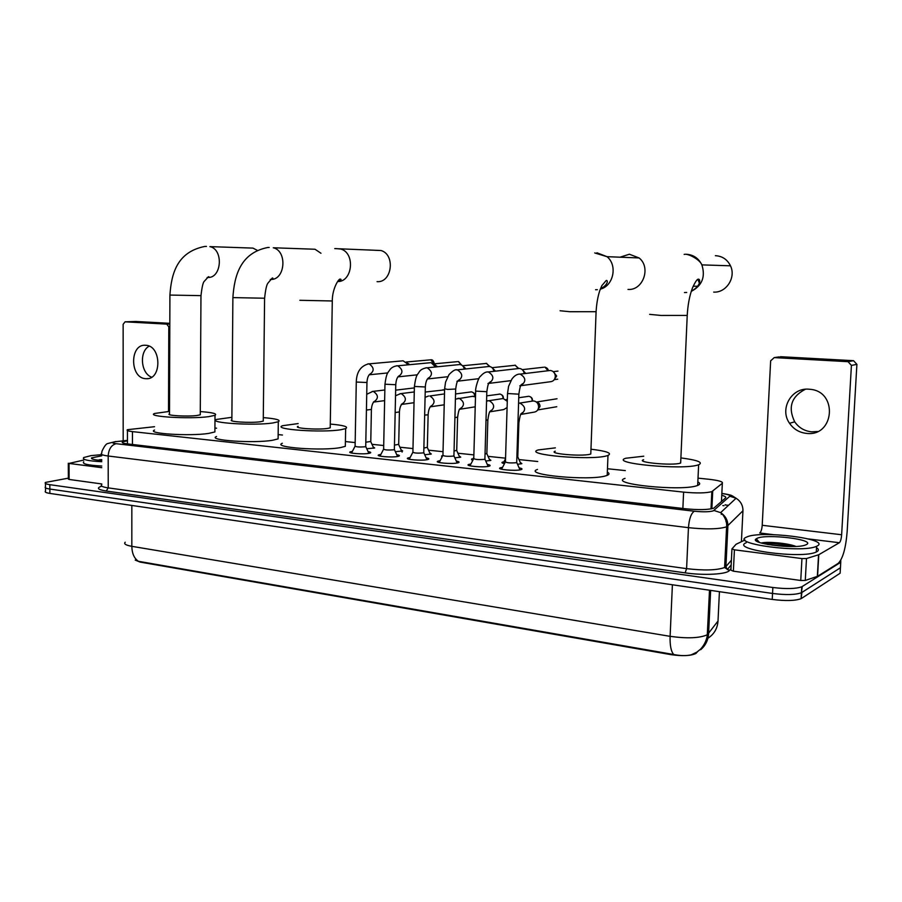 <?xml version="1.0" encoding="UTF-8"?>
<svg xmlns="http://www.w3.org/2000/svg" width="902" height="902" viewBox="0 0 902 902"><rect width="100%" height="100%" fill="white"/><g stroke="black" fill="none" stroke-linecap="round" stroke-linejoin="round"><path stroke-width="1.35" d="M520.206 462.331L521.863 463.662L517.534 464.305M472.896 460.2L471.633 459.005L473.155 458.622M489.256 459.073L490.891 460.358L485.772 461.046M459.107 455.905L460.719 457.145L454.845 457.855M429.724 452.815L431.303 454.01L424.718 454.743M401.074 449.794L402.63 450.944L395.369 451.699M373.135 446.862L374.68 447.967L366.764 448.734M519.09 467.845C521.841 468.386 522.653 468.939 521.525 469.48L520.792 469.716C515.245 471.25 495.694 469.435 500.238 467.834L502.549 467.315M487.272 464.417C489.955 464.936 490.756 465.466 489.662 466.007L488.816 466.266C483.168 467.732 464.293 466.03 468.645 464.462L470.934 463.955M456.288 461.08C458.904 461.587 459.693 462.095 458.644 462.613L457.675 462.906C451.947 464.305 433.715 462.715 437.887 461.193L440.142 460.685M426.116 457.844C428.664 458.317 429.442 458.802 428.439 459.31L427.345 459.625C421.55 460.967 403.927 459.468 407.93 457.99L410.139 457.494M396.722 454.687C399.214 455.138 399.981 455.611 399.011 456.096L397.805 456.446C391.953 457.72 374.882 456.322 378.727 454.879L380.915 454.382M368.084 451.609C370.508 452.037 371.263 452.488 370.339 452.973L369.008 453.334C363.111 454.563 346.582 453.244 350.258 451.846L352.423 451.35M154.535 426.702L127.453 429.69C126.235 430.434 127.904 431.077 132.459 431.618L683.603 492.131C696.694 493.338 706.108 493.168 711.825 491.635L722.333 483.28C723.28 481.747 718.759 480.405 708.769 479.255L698.013 478.139M135.21 560.097L140.058 562.07L670.93 654.638C682.51 656.295 690.853 655.901 695.961 653.443L697.46 651.751M625.323 470.596L607.463 468.747M537.739 461.508L518.977 459.569M505.548 458.171L488.05 456.356M473.877 454.89L457.912 453.232M443.029 451.688L428.529 450.188M412.981 448.565L399.89 447.212M383.711 445.532L371.962 444.314M355.174 442.578L345.421 441.563M282.45 435.035L278.154 434.584M216.57 428.191L214.924 428.022M412.259 453.413L412.575 452.804M442.149 456.818L441.698 455.882L442.668 455.6M504.5 463.628C502.098 463.143 501.388 462.67 502.369 462.207L503.124 461.971M125.209 542.226C123.585 543.872 125.795 545.236 131.827 546.33C132.008 553.524 134.229 558.518 138.502 561.315L673.704 654.502C680.333 655.855 686.163 655.968 691.203 654.852L697.043 652.033L700.595 649.113C703.966 645.471 706.165 641.153 707.191 636.158L707.393 634.726L718.015 621.027L718.116 619.009M840.777 560.221L840.754 562.284L802.239 586.503L801.416 592.727C795.541 594.869 785.913 595.117 772.54 593.46L49.869 489.053C45.889 488.433 44.435 487.666 45.495 486.764C44.435 487.666 45.889 488.433 49.869 489.053L772.54 593.46C785.913 595.117 795.541 594.869 801.416 592.727L840.438 567.764L801.912 592.445L801.089 598.669C795.214 600.845 785.597 601.104 772.225 599.424L49.892 493.417C45.912 492.796 44.457 492.018 45.528 491.094L45.506 487.858M840.563 565.734L840.123 573.232L801.585 598.376M127.453 440.796L122.616 441.879C121.409 442.679 123.067 443.356 127.588 443.919L685.452 508.762C698.565 510.047 707.991 509.855 713.73 508.198L725.58 497.938C726.414 497.092 725.14 496.213 721.758 495.311M802.239 586.503L801.743 586.785C795.857 588.882 786.228 589.119 772.856 587.495L49.836 484.678C45.855 484.07 44.401 483.325 45.472 482.435L68.372 478.15M721.499 500.644L722.288 500.869M101.746 461.711C87.765 460.967 81.755 459.58 83.739 457.528L91.079 455.623L101.734 454.642M101.757 466.03C87.776 465.274 81.778 463.853 83.751 461.756M101.734 459.637L99.231 459.783M101.746 460.46C94.349 459.919 90.955 459.062 91.542 457.9L101.734 455.826M101.746 460.37L100.753 460.392M151.615 377.171C140.768 373.338 139.021 351.476 149.157 346.165M145.684 345.286L145.65 345.286C129.595 343.538 129.64 378.152 145.639 378.682L146.338 378.716C162.101 379.742 161.481 345.477 145.684 345.286M101.757 467.676L69.037 463.425L69.116 479.447L68.372 479.086L68.304 463.245M101.791 483.957L69.116 479.447M169.813 323.322L135.864 321.473L125.074 321.822L123.146 324.314L123.179 440.785M169.801 326.851L168.798 326.885L166.791 324.122L125.074 321.822M168.798 326.885L168.516 411.459M83.751 460.054L69.037 463.425M817.28 545.947L816.592 546.285C802.273 553.467 729.481 543.658 746.529 537.141L746.63 537.096C759.439 530.139 831.103 538.81 817.28 545.947M817.156 548.112C818.813 549.408 818.757 550.592 816.953 551.652L816.276 552.001C801.957 559.341 729.199 549.363 746.258 542.711M795.959 546.432C787.299 543.004 767.388 541.516 761.66 542.936L761.344 543.072M756.902 538.438C765.606 533.443 816.502 539.621 806.422 544.594L804.922 545.191C793.14 549.329 748.164 543.286 756.282 538.798L756.902 538.438M756.023 540.591L757.714 540.445M792.632 546.533C781.222 544.064 771.278 543.038 762.788 543.466M787.243 546.488L767.489 544.492M257.149 250.271L252.966 248.106L249.065 247.971M169.914 295.247L169.508 413.871C165.066 415.484 187.188 416.814 196.929 415.495L200.267 414.807L200.278 414.029M200.289 411.571C212.635 412.496 217.54 413.747 215.014 415.326L208.644 416.656C189.623 419.283 145.752 416.645 154.569 413.477L169.508 411.402M214.901 430.231L214.89 431.945L208.531 433.434C189.544 436.388 145.729 433.58 154.535 430.051M320.977 253.27L315.012 249.245L310.209 249.076M232.885 297.818L231.859 419.926C226.921 421.674 250.632 423.218 260.34 421.753L263.249 421.11L263.26 420.219M263.294 417.615C276.136 418.675 281.142 420.05 278.312 421.741L272.787 422.982C253.857 425.902 206.829 422.846 216.638 419.419L231.882 417.31M278.12 436.951L278.098 438.891L272.584 440.266C253.676 443.547 206.716 440.289 216.514 436.478M377.07 281.649C392.02 283.002 395.64 254.409 380.926 250.508L374.86 250.294M298.111 426.353C292.62 428.247 318.147 430.028 327.764 428.394L330.222 427.819L330.245 426.815M330.29 424.064C343.696 425.27 348.815 426.781 345.646 428.608L341.012 429.702C322.285 432.96 271.637 429.42 282.563 425.71L298.156 423.579M345.376 444.111L345.331 446.31L340.708 447.539C322.003 451.18 271.434 447.392 282.349 443.265M627.995 289.429C643.002 290.737 651.334 267.409 639.09 257.949L629.393 254.229L620.024 257.194M555.237 451.203C547.367 453.627 581.395 456.649 589.987 454.247L590.787 454.01L590.844 452.545M590.968 449.207C606.798 451.113 612.469 453.21 607.982 455.465L606.606 455.882C589.942 460.708 522.461 454.676 538.122 449.951L555.35 447.866M607.339 472.163C609.594 473.302 609.56 474.373 607.215 475.354L605.84 475.816C589.186 481.172 521.83 474.689 537.479 469.435M713.685 292.09C726.223 293.015 736.269 277.466 730.485 265.808C727.305 259.449 722.276 256.078 715.376 255.683M643.611 459.727C634.884 462.32 672.396 465.872 680.367 463.154L680.739 461.452M680.886 457.912C697.629 460.11 703.549 462.399 698.633 464.789L698.238 464.913C682.825 470.359 608.444 463.278 625.819 458.239L643.757 456.198M697.844 481.916C700.347 483.201 700.29 484.374 697.674 485.423L697.291 485.569C681.878 491.613 607.644 483.979 625.018 478.376M697.889 279.428L699.321 283.002M356.279 382.29L355.106 446.028C355.873 446.952 359.176 447.212 365.017 446.806L365.738 446.219M401.965 360.913L403.115 360.811L406.779 363.371L407.343 364.859M406.216 362.006L409.192 364.679M403.115 360.811L369.065 363.856C374.477 367.712 374.499 371.365 369.11 374.826L370.181 373.913C368.287 375.277 367.204 378.141 366.956 382.504L366.967 382.245M384.962 384.489L383.632 449.016C384.432 449.974 387.792 450.245 393.723 449.816L394.377 449.23M429.893 362.762L431.111 362.649L435.474 366.922M457.415 361.646L434.121 363.844L437.245 366.753M431.111 362.649L397.737 365.806C403.262 369.64 403.295 373.338 397.861 376.901L399.045 375.83C397.151 377.16 396.057 380.125 395.764 384.714L395.775 384.444M414.401 386.732L412.902 452.071C413.736 453.075 417.152 453.356 423.173 452.917L423.771 452.33M458.498 364.656L459.806 364.532C462.196 364.87 463.696 366.381 464.316 369.065M462.546 365.727L465.996 368.884M459.806 364.532L427.153 367.802C432.78 371.613 432.859 375.356 427.368 379.032L428.675 377.769C426.759 379.133 425.643 382.2 425.327 386.981L425.338 386.71M444.618 389.044L442.938 455.206C443.807 456.254 447.291 456.547 453.402 456.096L453.932 455.499M487.824 366.607L489.234 366.46C491.77 366.832 493.315 368.433 493.879 371.274M492.03 367.666L495.457 371.094M489.234 366.46L457.348 369.854C463.076 373.631 463.188 377.419 457.675 381.219L456.942 381.253M475.647 391.412L473.775 458.43C474.689 459.513 478.24 459.828 484.43 459.366L484.904 458.757M517.895 368.602L519.417 368.433C522.123 368.85 523.712 370.564 524.197 373.563M543.59 367.238L522.269 369.651L525.674 373.394M519.417 368.433L488.354 371.962C494.183 375.694 494.33 379.528 488.783 383.451L490.35 381.738C489.425 383.361 488.365 380.509 486.832 391.716L486.843 391.412M507.51 393.836L505.447 461.734C506.394 462.861 510.025 463.188 516.316 462.715L516.722 462.106M548.743 370.654L550.378 370.463C553.467 371.015 555.113 373 555.305 376.45C554.922 379.708 553.242 381.478 550.288 381.749L521.108 385.65M553.332 371.725L556.647 375.999L554.302 379.573M550.378 370.463L520.183 374.116C526.125 377.814 526.317 381.693 520.758 385.74L522.45 383.756C521.57 385.582 520.657 381.738 518.853 394.174L518.864 393.858M365.817 442.228L370.778 441.461M394.467 445.114L398.707 444.336M402.112 452.071L401.785 451.35M423.872 448.068L427.345 447.279M443.389 394.061L429.882 395.978C435.305 399.642 435.418 403.262 430.22 406.847L431.449 405.674C429.532 407.073 428.427 410.106 428.134 414.785L428.146 414.458M454.056 451.079L456.728 450.301M475.219 406.813L459.885 409.26M472.298 396.35L475.489 396.857M485.039 454.134L486.877 453.402M507.093 407.512L503.756 409.576L489.966 411.808M501.952 398.695L503.305 398.583L507.285 401.322M505.932 399.676L507.319 400.014M516.88 457.235L517.816 456.581M532.383 401.097L533.781 400.984C536.814 401.559 538.426 403.555 538.618 406.96C538.336 409.858 536.904 411.571 534.345 412.101L520.826 414.424L522.416 412.62C521.536 414.458 520.679 410.59 518.864 422.858L518.887 422.486M536.465 402.089L536.543 402.089C538.72 402.506 539.881 403.938 540.027 406.385L537.75 409.88M817.528 431.517L811.608 431.832C804.46 431.055 798.822 427.728 794.707 421.832C787.75 407.433 791.302 396.576 805.339 389.269M809.004 389.202C791.426 387.364 779.227 409.068 789.543 423.286C793.692 429.251 799.375 432.622 806.591 433.4C834.418 436.929 838.195 391.445 810.109 389.303L809.004 389.202M801.946 558.575L806.489 558.541L818.779 554.719L817.573 576.299L805.283 580.437L800.75 580.482L801.946 558.575L734.42 549.814L733.371 571.18L730.913 570.177L731.939 549.081M800.75 580.482L733.371 571.18M817.573 576.299L838.183 563.367C842.795 558.868 845.794 548.281 847.158 531.616L856.9 364.374L851.42 365.4L841.634 534.751C841.284 538.979 840.529 541.64 839.367 542.722L818.779 554.719M779.181 356.888L774.209 357.609L770.646 360.845L762.213 525.291C761.874 529.395 761.04 531.966 759.721 532.992L773.115 534.627M851.42 365.4L848.038 361.679L853.551 360.687L780.478 356.696M853.551 360.687L856.9 364.374M848.038 361.679L774.209 357.609M744.984 539.994L736.043 544.289L731.95 548.878L734.42 549.814M670.93 654.638L670.964 653.961M725.727 505.109L725.14 504.714M132.459 444.483L132.459 431.618M721.453 501.613L722.333 483.28M711.881 508.728L712.715 491.173M682.87 508.469L683.603 492.131M673.704 654.502C671.032 651.436 669.836 645.381 670.107 636.338C687.2 638.695 699.591 638.176 707.292 634.794L709.502 590.224M707.912 638.244C714.091 634.241 717.462 628.502 718.015 621.027L719.424 591.678M700.651 649.711C705.522 645.561 708.16 640.217 708.589 633.689L710.641 590.393M131.839 505.447L131.827 546.33L670.107 636.338L672.396 584.778M772.225 599.424L772.856 587.495M49.892 493.417L49.836 484.678M127.453 440.503L115.772 441.653C111.487 442.363 111.611 443.04 116.155 443.694L694.326 511.22C703.086 512.088 709.412 511.953 713.313 510.848L729.831 496.224C730.462 495.232 727.801 494.341 721.837 493.529M742.944 509.45L742.944 510.791L726.572 526.836C718.781 529.215 706.074 529.497 688.452 527.67L108.184 456.006C102.287 455.228 100.133 454.281 101.723 453.165L101.96 451.248C104.305 446.276 106.233 443.705 107.755 443.525L115.907 441.484M730.992 568.598L729.402 570.504C726.888 574.348 703.774 575.623 685.114 572.86L106.233 491.026L108.229 487.881L108.184 456.006C108.668 449.14 111.329 445.024 116.155 443.694M694.326 511.22C691.135 513.306 689.173 518.785 688.452 527.67L686.591 568.643C704.146 570.684 716.819 570.312 724.599 567.527L725.918 566.591L727.891 526.024C727.937 520.341 725.501 515.876 720.597 512.652L713.967 510.476M106.233 491.026C97.675 489.628 96.164 488.016 101.712 486.189M101.791 484.622C100.201 485.907 102.343 487.001 108.229 487.881L686.591 568.643L685.114 572.86M840.754 562.284L840.438 567.764M729.402 570.504L724.599 567.527L726.64 526.035C727.237 519 721.048 512.562 722.085 514.005L720.597 512.652L736.088 498.242C740.711 501.264 743 505.447 742.944 510.791L741.41 541.696M731.161 564.99L727.283 569.602L725.918 566.591L731.398 560.198M725.501 504.951L728.455 505.334M712.648 492.526L711.791 492.436M721.848 493.394C733.382 495.243 731.409 495.762 732.559 496.01L736.088 498.242L729.831 496.224M117.249 441.484L127.453 440.379M727.068 520.533L725.963 521.627M722.829 505.571L724.047 505.706M166.791 324.122L169.813 324.01M758.311 542.012L758.999 541.91M206.457 246.404L204.788 246.449C176.882 251.974 171.403 273.892 169.914 295.067L200.966 295.642M252.966 248.106L209.873 246.618C223.64 249.279 221.813 278.109 207.967 277.478M269.191 247.452L267.793 247.486C240.327 252.91 234.351 275.741 232.885 297.604L264.59 298.224M315.012 249.245L273.272 247.768C287.512 250.959 285.303 279.879 270.916 279.462M299.847 300.298L332.297 300.975M335.848 248.58L340.798 249.042C355.535 252.977 352.603 282.044 337.607 281.559M560.063 310.762L569.963 311.72L596.087 311.709M596.932 252.774L606.99 256.675C617.825 265.233 613.473 286.081 600.315 289.136M597.372 289.677L595.557 289.722M649.643 314.358L661.076 315.452L687.234 315.429M686.163 254.251C693.322 254.657 698.565 258.209 701.88 264.884C705.635 276.858 702.094 285.686 691.259 291.38M686.715 292.451L684.471 292.53M430.028 359.875L430.84 359.808L433.93 363.844M431.19 359.83L430.852 359.808C432.486 359.47 433.648 360.811 434.336 363.833M367.869 363.878L368.771 363.833C360.721 365.851 356.561 371.917 356.279 382.042L366.956 382.504L365.727 446.614M458.622 361.601L461.418 364.96M396.497 365.829L397.432 365.772C393.96 366.201 391.434 367.542 389.844 369.809C388.187 372.695 386.462 372.176 384.974 384.218L395.764 384.714L394.366 449.647M485.445 363.461L486.381 363.371L489.538 366.494M486.708 363.405L462.749 365.738M425.868 367.824L426.849 367.768C422.982 368.411 420.411 369.831 419.137 372.052C417.66 374.95 416.104 373.653 414.413 386.451L425.327 386.981L423.76 452.759M514.163 365.333L515.166 365.231L518.424 368.546M515.482 365.254L492.097 367.678M456.006 369.876L457.032 369.82C455.363 369.222 452.68 370.835 448.993 374.646L445.554 382.144L444.63 388.751L447.561 389.427L455.679 389.021M545.022 367.17L548.033 370.745M486.945 371.985L488.016 371.928C485.693 371.725 483.1 373.27 480.236 376.54C478.748 376.833 475.083 388.491 475.658 391.107L486.832 391.716L484.893 459.231M488.681 383.463L487.937 383.508M518.718 374.15L519.845 374.082C517.004 374.082 514.365 375.739 511.908 379.054L508.593 386.281L507.522 393.52L518.853 394.174L516.711 462.591M520.544 385.774L519.778 385.83M366.426 410.049L371.398 409.44M372.176 391.468L373.405 391.457C378.637 395.155 378.693 398.695 373.575 402.078L373.924 402.021M442.916 389.811L444.596 389.946M395.166 412.552L399.417 411.921M400.014 393.7L401.289 393.689C406.622 397.376 406.701 400.95 401.548 404.434L401.841 404.378M470.573 391.942L471.43 391.874C473.651 392.37 474.7 393.892 474.576 396.44M424.662 415.1L428.134 414.785L427.345 447.674M428.551 396.001L425.079 397.365M498.896 394.129L499.798 394.061C502.019 394.535 503.09 396.034 503.023 398.571M500.17 394.084L486.719 395.843M454.924 417.694L457.607 417.062M457.821 398.346L459.208 398.323C464.722 401.965 464.868 405.618 459.637 409.305L459.298 409.35M527.907 396.361L528.854 396.294C531.255 396.835 532.338 398.447 532.101 401.142M486.009 420.343L487.847 419.746M487.835 400.759L489.279 400.736C494.894 404.333 495.085 408.042 489.831 411.842L489.91 411.819M517.951 423.027L518.864 422.858L517.793 457.032M518.639 403.228L520.15 403.205C525.866 406.768 526.091 410.511 520.826 414.424M841.634 534.751L762.213 525.291M839.367 542.722L808.384 538.934M817.336 576.412L818.554 554.809M806.489 558.541L805.283 580.437M695.961 653.443L695.994 652.698M127.453 443.908L127.453 430.592M711.013 508.897L711.825 491.635M350.258 451.846L350.247 452.601M378.727 454.879L378.705 455.679M407.93 457.99L407.907 458.825M437.887 461.193L437.865 462.061M468.645 464.462L468.623 465.376M500.238 467.834L500.204 468.769M441.698 455.882L441.676 456.626M471.633 459.005L471.611 459.783M502.369 462.207L502.335 463.019M801.089 598.669L801.743 586.785M122.627 442.837L122.616 441.879M45.472 483.506L45.495 486.764M712.648 492.391L711.802 492.3M721.239 514.388L722.04 513.633M92.872 459.197L91.542 457.9M166.859 324.134L169.813 324.021M148.052 378.569L146.338 378.716M816.592 546.285L816.276 552.001M759.484 542.474L756.282 538.798M215.014 415.326L214.89 431.945M200.267 414.807L200.966 295.833C201.958 287.039 203.085 282.179 204.337 281.255L208.486 276.7C209.512 276.79 209.061 277.072 207.122 277.545M278.312 421.741L278.098 438.891M263.249 421.11L264.59 298.438C265.492 289.756 266.62 284.637 267.962 283.093L272.314 277.985C273.599 278.132 272.923 278.65 270.296 279.519M334.743 248.602L380.926 250.508M345.646 428.608L345.331 446.31M337.844 281.244L338.972 281.255M330.222 427.819L332.286 301.212C332.139 288.595 338.983 278.041 340.325 279.135C341.892 279.338 340.979 280.15 337.585 281.582M594.7 252.932L606.99 256.675L639.09 257.949M607.982 455.465L607.215 475.354M600.98 287.524L603.145 287.501M590.787 454.01L596.075 312.058C596.538 303.985 597.744 296.927 599.683 290.884L601.871 285.607L606.133 280.59C607.52 279.507 609.335 284.164 600.394 288.922M684.144 254.42C687.595 253.067 699.907 259.46 701.88 264.884L730.485 265.808M698.633 464.789L697.674 485.423M693.176 286.25L697.528 286.227M680.66 463.053L687.211 315.813C687.764 305.226 689.466 296.048 692.341 288.268C695.183 281.875 697.235 278.842 698.509 279.169C700.437 279.022 701.215 285.9 691.327 291.143M354.982 446.355L351.555 453.018M369.73 374.736L387.759 372.932M365.772 446.591L368.884 453.356M408.854 363.844L406.779 363.371M430.829 359.808L406.193 362.006M458.261 361.567L461.801 365.175M383.508 449.354L380.024 456.096M398.447 376.81L417.322 374.815M394.422 449.624L397.545 456.491M437.109 366.302L435.238 366.054M412.766 452.421L409.226 459.253M427.909 378.93L447.674 376.732M423.805 452.725L426.962 459.704M489.887 366.55L486.381 363.371M442.803 455.578L439.195 462.489M457.675 381.219L459.095 379.742C458.137 381.196 456.964 379.167 455.668 389.314L453.92 455.95M458.16 381.118L478.861 378.671M453.977 455.927L457.145 463.008M518.718 368.512L515.166 365.231M544.639 367.125L544.673 367.125C546.973 367.678 548.179 368.884 548.292 370.711M473.629 458.814L469.976 465.782M489.211 383.35L510.904 380.633M484.949 459.197L488.14 466.39M505.289 462.14L501.58 469.164M557.707 379.19L554.245 379.652M516.767 462.568L519.992 469.874M557.988 371.105L553.276 371.669M384.85 389.98L372.774 391.412L366.731 394.287M374.026 402.01L384.635 400.623M370.812 441.8L373.766 448.238M370.767 441.822L371.398 409.733C371.658 405.393 372.729 402.551 374.589 401.221L373.394 402.089M414.379 387.905L395.651 390.16M425.203 392.043L444.596 389.878M414.289 391.942L400.612 393.644L395.527 395.752M401.942 404.367L414.041 402.709M398.74 444.686L401.717 451.214M398.695 444.709L399.406 412.225C399.676 407.749 400.759 404.818 402.664 403.431L401.3 404.457M455.555 393.948L471.487 391.874C474.272 392.697 475.399 394.264 474.88 396.553M430.547 406.779L444.224 404.806M427.39 447.651L430.389 454.27M473.076 396.237L455.42 399.124M456.716 450.707L457.596 417.4C458.915 407.332 460.02 409.44 460.99 407.952L459.817 409.271M456.773 450.684L459.783 457.415M503.316 398.594C503.677 396.294 502.515 394.783 499.843 394.05M518.74 397.737L528.899 396.282C531.65 397.004 532.8 398.605 532.36 401.097M473.809 457.382L472.4 460.065M502.718 398.583L486.573 401.074M486.911 453.807L489.955 460.629M486.854 453.83L487.835 420.095C489.369 409.034 490.35 411.921 491.297 410.263L489.831 411.831M507.341 399.439L505.898 399.654M505.537 458.746L503.124 463.312M533.093 400.984L518.571 403.25M556.76 406.734L537.693 409.959M517.849 457.01L520.916 463.932M557.041 398.763L536.397 402.033M794.707 421.832L789.543 423.286M818.712 554.753L817.505 576.344"/></g></svg>
